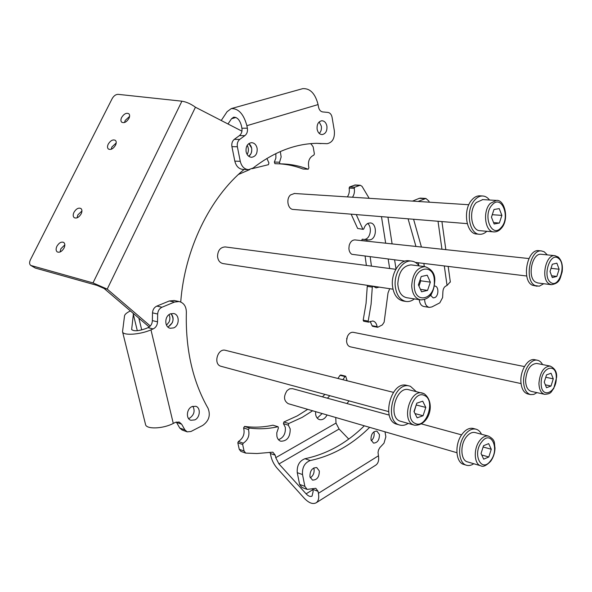 <?xml version="1.0" encoding="UTF-8"?>
<svg xmlns="http://www.w3.org/2000/svg" width="592" height="592" viewBox="0 0 592 592"><rect width="100%" height="100%" fill="white"/><g stroke="black" fill="none" stroke-linecap="round" stroke-linejoin="round"><path stroke-width="0.89" d="M319.162 121.93L321.338 126.163C321.745 129.182 321.049 131.602 319.258 133.429M317.12 129.226C317.897 132.638 319.584 134.428 322.166 134.576C325.674 133.807 327.258 130.987 326.91 126.126C326.133 122.67 324.431 120.879 321.796 120.746C318.318 121.552 316.757 124.387 317.12 129.226M251.63 148.148C252.133 151.707 251.193 154.423 248.795 156.303L251.001 153.624C252.481 149.524 251.778 146.165 248.884 143.538L251.63 148.148M246.109 151.73C246.99 155.222 248.847 157.072 251.674 157.28C255.722 156.503 257.535 153.491 257.106 148.244C256.225 144.7 254.338 142.842 251.452 142.665C247.441 143.486 245.658 146.513 246.109 151.73M266.896 158.449L268.901 162.941L268.45 164.672L252.125 168.698M279.957 163.858L274.91 163.688L274.348 162.053L279.431 162.215L279.735 161.712L281.141 156.954L280.319 151.53M275.865 153.572L275.894 158.086L274.348 162.053M238.369 174.507L249.802 169.549M279.742 163.851C287.793 164.391 295.519 166.1 302.919 168.986L308.217 169.216L308.891 167.854C307.618 161.542 309.261 157.294 313.841 155.119L314.396 153.935L313.161 146.868L311.163 144.041L310.252 143.693M279.431 162.215L279.994 163.858C289.777 163.917 299.115 165.693 308.018 169.179M326.769 143.671L327.154 143.678C332.467 142.539 334.872 138.284 334.362 130.913L332.075 117.32C331.476 114.478 330.114 112.85 327.998 112.428L322.818 111.947C320.598 111.607 319.155 109.949 318.496 106.967L318.082 104.584C315.247 93.551 310.134 88.238 302.749 88.645L302.334 88.756M247.367 128.198C247.833 131.417 247.005 133.896 244.866 135.627L239.405 135.612C241.529 133.888 242.365 131.431 241.891 128.227L247.367 128.198L246.879 125.689C243.689 114.034 238.48 108.343 231.243 108.61L227.054 111.733L221.238 120.502M241.891 128.227L241.403 125.733C239.804 119.91 237.192 117.068 233.566 117.223L231.524 118.748L227.987 123.98M244.866 135.627L239.723 139.394C237.681 141.17 236.896 143.627 237.37 146.749L240.263 161.313C241.58 166.515 244.355 169.297 248.581 169.652L253.154 167.995C273.726 152.077 294.816 143.856 316.417 143.331L326.532 143.656M237.37 146.749L231.923 146.668L234.824 161.142L240.263 161.313M231.923 146.668C231.45 143.56 232.234 141.125 234.269 139.357L239.723 139.394M239.405 135.612L234.269 139.357M316.801 143.323L320.975 143.597M248.1 169.63L243.142 169.43C238.916 169.075 236.149 166.315 234.824 161.142M430.406 295.112L433.166 297.902L434.839 297.584C438.909 295.815 438.909 286.262 434.831 286.062L434.343 286.047M421.282 219.891L423.088 220.039M367.366 239.716L366.685 240.996L361.601 240.456L362.282 239.175L368.683 240.019L370.829 239.649C377.237 237.34 376.697 222.918 370.17 222.925L368.165 223.273C366.167 224.176 364.739 226.003 363.888 228.749L363.222 229.37L357.635 228.445L363.222 229.37M367.654 223.517C372.079 226.721 370.784 237.288 365.745 239.116L364.679 239.434M373.204 286.217L376.12 287.867L379.176 287.12M374.137 286.358L373.641 286.639M352.469 197.232C354.223 194.664 354.815 191.704 354.253 188.36L349.139 188.071C349.702 191.408 349.11 194.346 347.356 196.899M365.116 256.262L366.374 265.453M370.185 256.884L371.436 266.119M351.152 214.171L357.635 228.445M356.251 214.585L362.726 228.934M372.908 286.173L372.301 287.12L367.255 286.358L366.056 303.341L363.185 320.183L368.194 321.116L368.638 322.144L372.753 320.975C375.113 321.523 376.556 323.424 377.097 326.658L377.837 327.206L382.328 324.912L384.134 322.196L388.026 292.907L389.699 288.704M372.301 287.12L371.088 304.192L368.194 321.116M424.642 299.471C424.812 304.022 426.381 306.663 429.333 307.396L431.96 306.908L439.797 302.852L442.601 297.598L442.92 291.53C443.134 288.918 444.067 287.113 445.732 286.114L447.049 285.448L450.327 281.836M349.139 188.071L349.62 186.909L354.741 187.183L360.262 185.244L362.038 186.347L369.164 198.305M354.741 187.183L354.253 188.36M349.62 186.909L355.244 184.985M377.548 327.258L372.531 326.303L372.079 325.711L377.097 326.658M370.155 321.36L372.079 325.711M368.638 322.144L363.621 321.212L363.185 320.183M367.255 286.358L367.861 285.418M429.281 202.183L428.83 201.006L425.907 198.461L418.048 201.465M424.22 266.541L423.916 263.447M421.423 247.034L413.593 219.269M432.426 291.849L430.665 295.771M424.819 198.668L419.291 198.327L412.52 201.102M419.291 198.327L420.52 198.128M429.178 307.374L423.909 306.515C421.245 305.916 419.684 303.629 419.24 299.678M408.08 218.818L415.939 246.442M418.448 262.781L418.707 265.349M313.701 467.969L314.056 469.145C314.441 472.934 313.175 475.827 310.26 477.825M319.332 471.003L316.772 467.584C312.228 467.613 309.942 470.655 309.927 476.708L312.45 480.082C317.009 480.09 319.31 477.063 319.332 471.003M373.818 431.864L374.114 432.974C374.447 436.178 373.493 438.776 371.251 440.744M379.442 434.543L376.889 431.102C372.945 431.302 370.969 434.158 370.969 439.686L373.485 443.09C377.452 442.927 379.435 440.078 379.442 434.543M315.566 411.632L315.684 414.696C316.254 417.323 317.527 418.966 319.517 419.617C322.522 420.194 325.038 418.64 327.073 414.977M322.144 413.542L317.238 418.122M278.114 426.758L272.942 425.189L278.114 426.758L278.373 428.142L276.79 432.789L276.893 436.311C277.47 438.864 278.751 440.5 280.726 441.21C287.105 441.21 290.258 437.103 290.198 428.897L288.334 425.189L283.442 423.65L285.307 427.343C285.781 433.588 283.509 437.71 278.492 439.708M345.669 376.201L345.01 376.542L340.045 375.321L340.703 374.98L345.669 376.201L347.127 380.767M307.692 409.346L297.31 415.873L283.864 421.992L288.763 423.517L288.334 425.189M312.62 410.774L302.223 417.353L288.763 423.517M340.045 375.321L337.906 378.458M324.882 394.383L322.462 396.855M345.01 376.542L342.872 379.701M329.825 395.722L327.406 398.209M272.942 425.189C263.507 427.298 254.027 427.713 244.511 426.425L249.365 428.031L248.448 429.533L243.593 427.92C245.036 433.699 243.305 438.228 238.406 441.499L243.245 443.193C248.152 439.893 249.883 435.342 248.448 429.533M277.833 426.743C268.376 428.882 258.889 429.311 249.365 428.031M239.242 449.298L244.074 451.03L245.702 453.102L240.87 451.363L239.242 449.298L237.821 442.794L238.406 441.499M244.074 451.03L242.653 444.488L237.821 442.794M302.519 474.569L297.258 472.668C296.792 465.564 299.367 460.916 304.976 458.719L310.26 460.532C304.643 462.752 302.061 467.428 302.519 474.569L304.865 486.365L307.122 489.399L315.81 488.311L318.03 491.316L312.768 489.355L313.161 491.33L312.058 496.081C310.393 496.969 308.402 496.222 306.108 493.839L278.973 463.943L275.746 457.675L275.236 455.204L270.374 453.502L269.959 452.281M318.03 491.316L318.415 493.299C319.214 497.894 318.489 501.039 316.239 502.749C312.872 504.554 308.891 503.059 304.273 498.249L277.308 468.427C274.066 464.727 271.928 460.576 270.884 455.958L270.374 453.502M348.732 439.057L339.09 429.03L336.004 423.088L335.745 417.501M385.007 431.812L385.851 436.8L383.993 443.186L379.798 447.678L378.554 449.868L378.036 452.414L378.451 455.788C379.117 460.206 378.266 463.292 375.905 465.053L375.617 465.238M349.028 400.902L346.964 403.552M243.245 443.193L242.653 444.488M245.702 453.102L256.987 453.531L272.868 452.17L275.236 455.204M243.593 427.92L244.511 426.425M283.442 423.65L283.864 421.992M349.213 381.285L354.223 382.536M310.26 460.532C332.193 455.877 351.996 444.814 369.652 427.35M312.768 489.355L312.569 488.615M307.122 489.399L301.868 487.423L299.611 484.404L304.865 486.365M297.258 472.668L299.611 484.404M364.317 425.803C346.675 443.156 326.895 454.123 304.976 458.719M170.955 313.671C174.359 318.688 173.53 323.017 168.461 326.666L172.265 322.803C173.693 319.192 173.256 316.15 170.955 313.671M173.648 327.909C179.716 325.644 179.709 314.382 173.619 313.516L170.407 313.871C164.339 316.047 164.258 327.317 170.281 328.264L173.648 327.909M192.888 406.253C195.205 410.878 194.154 414.829 189.729 418.1L188.567 418.551M194.894 419.876C200.266 417.449 200.873 407.57 195.723 406.267L191.845 406.66C186.473 409.013 185.784 418.907 190.883 420.268L194.894 419.876M150.967 329.855L173.286 423.435L175.373 422.377L179.161 422.022L181.655 424.205L184.911 429.903L187.22 431.849L190.979 431.487L202.73 425.411C208.939 420.942 210.722 415.258 208.073 408.354C192.637 381.218 185.407 349.169 186.362 312.199C186.243 306.382 183.831 302.823 179.132 301.528L174.507 302.061L162.001 307.226C159.381 308.499 157.931 310.763 157.664 314.019L157.524 321.833C157.339 325.186 155.881 327.546 153.158 328.923L150.967 329.855C140.023 334.732 122.759 335.819 122.537 331.712L124.535 315.825C124.831 314.308 126.784 312.68 130.395 310.933M153.158 328.923L148.015 327.657L145.832 328.582C138.432 331.128 133.703 331.424 131.661 329.492L133.437 313.531M173.286 423.435C162.859 428.948 145.995 429.474 145.506 424.375L122.566 331.838M187.22 431.849L182.077 429.999L179.768 428.06L184.911 429.903M181.655 424.205L176.52 422.392L179.768 428.06M176.52 422.392L176.29 422.015M148.015 327.657C150.738 326.296 152.181 323.942 152.366 320.612L157.524 321.833M157.664 314.019L152.499 312.85L152.366 320.612M152.499 312.85C152.766 309.616 154.209 307.366 156.821 306.101L162.001 307.226M174.507 302.061L169.297 300.98L156.821 306.101M169.297 300.98L174.24 300.529M399.644 425.012L396.84 424.227C380.745 420.461 390.875 380.693 406.667 385.355L406.993 385.429M408.169 423.443C405.372 425.211 402.612 425.759 399.896 425.086L399.585 424.997C383.49 421.23 393.636 381.352 409.427 386.014L410.426 386.302L416.183 391.534M73.985 212.291C72.868 214.748 72.957 216.546 74.237 217.686C76.649 218.685 78.958 217.412 81.156 213.867C82.258 211.425 82.177 209.635 80.912 208.495C78.499 207.481 76.19 208.747 73.985 212.291M81.933 210.967L77.848 214.911L77.071 217.834M108.24 144.122C107.241 146.291 107.278 147.911 108.358 148.999C110.8 150.139 113.183 148.881 115.514 145.232C116.498 143.079 116.469 141.458 115.41 140.378C112.968 139.224 110.578 140.467 108.24 144.122M116.21 142.961L111.895 146.986L111.192 149.28M56.913 246.257C55.744 248.869 55.855 250.756 57.246 251.918C59.637 252.836 61.901 251.556 64.032 248.07C65.194 245.473 65.09 243.593 63.721 242.431C61.324 241.492 59.059 242.764 56.913 246.257M64.839 244.851L60.88 248.751L60.081 251.992M121.619 117.497C120.664 119.562 120.687 121.116 121.686 122.174C124.135 123.365 126.547 122.115 128.93 118.422C129.877 116.372 129.855 114.826 128.878 113.775C126.429 112.561 124.009 113.805 121.619 117.497M129.589 116.395L125.193 120.45L124.535 122.5M169.031 314.663C170.156 317.001 170.163 319.465 169.046 322.055L166.507 325.186M247.19 145.351C248.647 147.985 248.788 150.716 247.619 153.543L247.13 154.431M244.052 169.467C209.982 197.595 184.667 249.084 180.73 302.001M150.316 326L107.211 289.111L195.441 107.226L241.95 131.165M149.199 326.991L104.081 288.459L107.211 289.111L93.003 282.917L181.914 101.188L118.082 94.343C115.788 94.394 113.827 95.8 112.199 98.568L30.436 259.718C29.23 262.389 29.341 264.291 30.754 265.431L93.003 282.917M104.081 288.459L97.007 285.374L35.365 268.072L30.828 265.475M195.441 107.226C190.89 103.903 186.384 101.891 181.914 101.188M225.53 350.338L225.374 350.301C217.9 348.081 213.127 363.525 220.498 366.152L388.567 411.581M414.267 425.13L399.822 421.06C387.642 416.62 396.337 385.969 408.658 389.699L408.909 389.758M413.986 411.558L417.153 417.834L423.051 415.732L425.811 407.437L422.71 401.161L416.79 403.182L413.986 411.558M414.148 411.877L416.28 404.706M416.442 405.032L425.811 407.437M415.022 413.601L423.051 415.732M405.675 301.409L403.389 301.039C397.225 299.737 393.576 294.594 392.429 285.61C391.068 272.934 399.896 259.511 408.569 260.739L409.168 260.806M414.4 298.916C411.758 300.965 409.02 301.824 406.186 301.491C400.022 300.188 396.374 295.031 395.234 286.025C393.88 273.312 402.715 259.851 411.388 261.079C414.437 261.398 417.012 263.003 419.121 265.897M479.254 234.24L476.945 234.032C466.437 234.314 462.463 210.611 471.498 200.318C473.97 197.314 476.693 195.819 479.661 195.819L480.216 195.848M486.824 231.294C484.604 233.389 482.251 234.388 479.757 234.284C469.249 234.573 465.29 210.811 474.325 200.488C476.804 197.476 479.527 195.974 482.487 195.974C485.188 196.078 487.527 197.417 489.51 200.007M537.107 286.239L532.386 285.218C521.286 280.453 527.087 248.855 538.72 250.668L539.097 250.705M543.722 283.723L539.268 286.195L535.131 285.573C524.038 280.8 529.862 249.128 541.488 250.941L544.218 251.792L547.319 254.893M530.425 394.561L527.946 394.013C523.846 392.859 521.5 388.833 520.908 381.951C520.042 370.666 527.857 358.071 534.561 359.677L534.805 359.729M536.959 392.637L533.792 394.413L530.639 394.612C526.54 393.458 524.201 389.432 523.617 382.528C522.758 371.221 530.573 358.597 537.27 360.202C539.445 360.609 541.206 362.075 542.553 364.576M466.437 465.216L463.891 464.454C455.699 462.737 454.375 444.533 461.827 434.55C465.423 429.681 469.212 427.646 473.193 428.43L473.4 428.49M473.755 463.728C471.299 465.379 468.916 465.889 466.592 465.268C458.408 463.543 457.091 445.302 464.542 435.29C468.139 430.414 471.928 428.364 475.909 429.148C478.284 429.785 480.149 431.487 481.496 434.254M225.478 246.968L225.197 246.931C220.387 247.241 217.826 250.401 217.53 256.41C218.011 260.517 219.891 262.915 223.169 263.603L392.984 289.199M420.224 299.826L406.8 297.724C401.413 296.518 398.416 291.9 397.809 283.864C398.608 272.061 403.019 265.734 411.033 264.89L411.507 264.95M421.223 276.523L418.381 284.863L421.578 291.797L427.55 290.398L430.354 282.14L427.217 275.206L421.223 276.523M418.966 286.136L420.779 280.808L420.194 279.528M420.779 280.808L430.354 282.14M420.446 289.347L427.55 290.398M294.476 193.488L290.517 194.946C285.751 198.919 287.867 209.531 293.366 209.45L467.236 223.643M493.587 231.879L480.112 230.71C471.188 230.991 468.309 210.338 476.308 202.516L482.783 199.608M499.234 208.613L494.002 209.487L491.441 217.212L494.135 223.998L499.352 223.051L501.883 215.392L499.234 208.613M491.449 217.242L492.285 214.667M492.3 214.696L501.883 215.392M493.58 222.592L499.352 223.051M355.163 239.93L354.978 239.915C352.247 239.952 350.323 241.773 349.206 245.377L348.888 248.44C349.088 251.2 350.064 253.147 351.818 254.294L404.913 261.124M551.182 284.671L537.899 282.983L535.397 282.029C527.035 277.1 532.112 252.814 541.184 254.264L541.48 254.294M559.122 269.242L556.88 263.159L552.321 264.247L550.02 271.484L552.299 277.574L556.843 276.42L559.122 269.242L551.019 268.324M551.633 275.798L556.843 276.42M346.66 339.038L346.875 338.01M353.38 332.341L353.261 332.312C350.819 332.068 348.866 333.474 347.386 336.522L346.549 340.992C346.808 344.248 348.081 346.202 350.383 346.838L521.056 383.579M544.462 394.287L531.335 391.393C527.738 390.335 525.822 386.702 525.585 380.501C526.591 369.704 530.299 364.021 536.722 363.436L536.914 363.473M551.026 386.036L553.276 378.828L551.048 373.241L546.527 374.869L544.248 382.136L546.52 387.716L551.026 386.036L545.343 384.83M545.765 377.282L553.276 378.828M292.507 388.67L289.695 388.803L287.12 390.565C283.346 396.425 283.723 400.799 288.237 403.685L456.883 452.702M480.771 465.808L467.554 461.893C460.576 460.472 459.858 444.54 466.496 436.696C469.286 433.307 472.164 431.923 475.124 432.552L475.287 432.589M483.694 459.155L488.807 456.994L491.271 449.261L488.659 443.623L483.538 445.717L481.037 453.516L483.694 459.155M481.725 454.967L488.807 456.994M483.131 446.99L491.271 449.261M318.082 104.584L246.879 125.689M235.934 117.475L231.524 118.748M389.669 268.509L388.174 259.081M385.666 243.201L381.47 216.642M447.049 285.448L444.303 265.941M441.95 249.232L438.021 221.26M396.026 268.946L394.605 259.866M392.111 243.889L387.945 217.175M359.536 185.377L354.408 185.104M275.746 457.675L336.004 423.088M318.415 493.299L378.451 455.788M306.108 493.839L312.835 489.673M278.973 463.943L339.09 429.03M138.876 318.178L141.717 329.936M131.646 329.233L131.787 329.788M133.259 314.012L137.307 330.699M35.365 268.072L31.317 265.675M408.658 389.699L424.05 393.65C436.208 402.427 429.193 426.299 414.474 425.189L413.386 424.804C401.221 420.357 409.99 389.292 422.281 393.021L423.813 393.562M415.266 423.472C426.307 429.096 435.845 400.244 424.575 395.56C413.601 389.366 403.626 419.047 415.266 423.472M424.952 266.629C431.96 269.138 435.231 273.933 434.772 281.022C434.106 290.021 431.546 299.508 420.646 299.892C415.266 298.686 412.276 294.017 411.692 285.877C412.52 273.911 416.938 267.495 424.952 266.629L411.033 264.89M414.274 285.795C414.378 304.976 435.29 299.737 434.328 281.23C434.535 262.367 413.416 266.696 414.274 285.795M496.288 200.407C504.806 199.09 509.675 219.935 501.076 228.549C499.034 230.85 496.673 231.975 494.002 231.916C485.092 232.212 482.273 211.307 490.28 203.382L496.288 200.407L482.332 199.585M492.181 204.862C482.162 215.111 491.819 238.976 501.135 227.572C510.844 217.553 501.727 193.799 492.181 204.862M541.184 254.264L554.8 255.663L558.138 256.972C561.667 260.273 562.999 265.283 562.134 271.994C560.017 278.181 560.343 283.146 551.455 284.7L548.962 283.746C540.651 278.78 545.772 254.205 554.8 255.663L555.118 255.692M558.419 258.319C550.175 251.341 541.969 276.945 550.745 282.451C559.048 288.97 566.936 263.988 558.419 258.319M536.722 363.436L550.072 366.048C554.956 368.35 557.116 372.168 556.561 377.511L553.742 388.53C550.856 391.645 551.936 393.887 544.633 394.324C541.058 393.258 539.157 389.595 538.935 383.327C539.963 372.412 543.678 366.655 550.072 366.048L550.279 366.085M556.28 377.726C556.761 361.779 540.859 367.255 541.162 383.261C540.873 399.422 556.665 393.295 556.28 377.726M479.905 440.367C482.695 436.933 485.573 435.52 488.526 436.134C495.985 440.285 493.965 442.816 495.023 448.026C494.838 453.072 493.365 457.52 490.605 461.375C486.247 465.697 483.013 467.184 480.904 465.845C473.948 464.439 473.267 448.329 479.905 440.367M490.561 460.754C500.062 449.069 491.079 429.274 481.747 441.876C471.95 453.849 481.451 473.622 490.561 460.754M302.749 88.645L231.243 108.61M308.18 169.216L303.111 169.023M450.357 282.095L448.174 266.415M445.835 249.646L441.921 221.578M360.262 185.244L355.141 184.978M420.379 198.12L425.907 198.461M316.239 502.749L375.905 465.053M179.132 301.528L173.907 300.462M406.667 385.355L409.427 386.014M393.436 392.355L225.374 350.301M408.569 260.739L411.388 261.079M479.661 195.819L482.487 195.974M538.72 250.668L541.488 250.941M534.561 359.677L537.27 360.202M473.193 428.43L475.909 429.148M395.811 269.316L225.197 246.931M468.827 204.736L294.202 193.473M528.922 258.549L354.978 239.915M526.754 276.02L415.436 262.411M524.46 366.566L353.261 332.312M488.526 436.134L475.124 432.552M461.597 434.876L421.548 423.931M389.233 415.103L292.411 388.641"/></g></svg>

